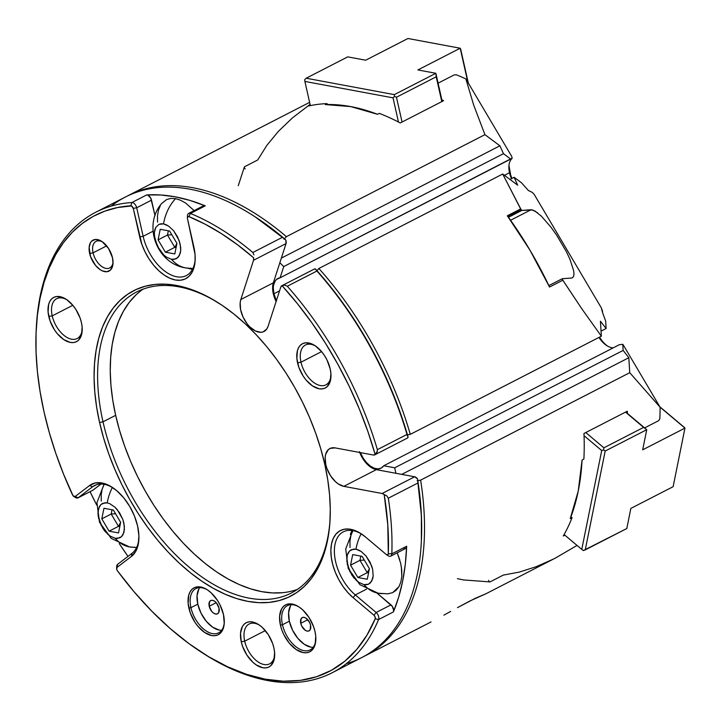 <?xml version="1.0" encoding="UTF-8"?>
<svg xmlns="http://www.w3.org/2000/svg" width="721" height="721" viewBox="0 0 721 721"><rect width="100%" height="100%" fill="white"/><g stroke="black" fill="none" stroke-linecap="round" stroke-linejoin="round"><path stroke-width="1.08" d="M602.459 310.931L601.296 307.813L534.171 194.364L532.359 192.453L534.171 194.364L601.296 307.813L602.621 312.752L602.459 310.931M613.229 347.855A19.909 11.509 62.8 0 1 606.767 345.611A19.909 11.509 62.8 0 1 598.962 337.428A19.909 11.509 -117.2 0 0 613.229 347.855M622.773 344.314L619.321 344.719L622.773 344.314L623.151 350.424L394.684 467.803L383.734 465.757L619.321 344.719L383.734 465.757L381.265 468.046L378.029 468.884L374.307 468.226L370.396 466.108L366.619 462.711L363.276 458.313L360.374 452.599A19.909 11.509 62.8 0 0 381.103 468.127A19.909 11.509 62.8 0 0 383.734 465.757L394.684 467.803L623.151 350.424L628.82 357.724L629.739 372.694L420.622 480.141L417.171 480.763L420.622 480.141A258.821 149.562 62.8 0 1 364.79 656.002A258.821 149.562 62.8 0 1 363.339 656.723A258.821 149.562 -117.2 0 0 420.622 480.141L629.739 372.694L628.82 357.724L401.759 474.382L628.82 357.724L623.151 350.424L622.773 344.314M601.873 340.564L599.475 337.167A22.396 12.942 -117.2 0 0 607.596 346.116M512.171 158.323L511.667 156.322L465.856 78.886A258.821 149.562 -117.2 0 0 456.231 74.777L454.113 74.939L438.098 83.167L454.113 74.939L456.231 74.777A258.821 149.562 -117.2 0 1 465.856 78.886L511.667 156.322L512.171 158.323A19.909 11.509 -117.2 0 0 509.504 172.734A19.909 11.509 62.8 0 1 508.891 166.38A19.909 11.509 62.8 0 1 512.171 158.323L280.108 277.801L283.741 266.572L279.847 262.75L283.741 266.572L503.465 153.681L283.741 266.572L280.108 277.801L511.387 158.53M511.486 178.664A19.909 11.509 62.8 0 1 509.504 172.734L504.448 175.329L509.504 172.734A19.909 11.509 -117.2 0 0 511.486 178.664M510.648 174.942L508.963 165.415A22.396 12.942 -117.2 0 0 512.009 178.393M318.853 268.491L316.501 271.096L318.853 268.491A258.821 149.562 62.8 0 1 410.303 434.357A258.821 149.562 -117.2 0 0 318.853 268.491L502.699 174.031L318.853 268.491M507.611 216.21L529.998 250.223L549.528 287.039L562.804 280.226L581.838 308.822L601.35 336.202L410.303 434.357L406.851 434.979L410.303 434.357L601.35 336.202L600.44 321.224L606.118 328.524L601.044 331.128L606.118 328.524L605.667 321.088L602.621 312.752L605.667 321.088L606.118 328.524L600.44 321.224L601.35 336.202L581.838 308.822L562.497 279.694L562.308 278.712L571.465 278.045L562.308 278.712L548.852 285.615L562.245 278.739M286.381 236.659A258.821 149.562 -117.2 0 0 126.797 196.319A258.821 149.562 62.8 0 1 128.23 195.562A258.821 149.562 62.8 0 1 286.381 236.659L484.927 134.656L499.905 145.804L281.352 258.1L499.905 145.804L503.465 153.681L510.901 159.215L503.465 153.681L499.905 145.804L484.927 134.656L473.697 105.077L465.856 78.886L473.697 105.077L484.927 134.656L286.381 236.659L284.029 239.273L286.381 236.659M457.493 607.641L475.346 598.268L485.359 594.014L470.065 600.908L457.493 607.641M443.893 615.157L450.706 611.39L443.893 615.157M431.059 621.926L364.79 656.002M537.659 212.875L532.612 209.955L521.896 210.406L508.476 217.309L521.896 210.406L521.184 209.793L507.954 216.588L521.184 209.793L502.699 174.031L517.687 185.189L502.699 174.031L520.634 208.946L507.359 215.768L520.634 208.946L521.896 210.406L531.053 209.748L510.585 220.266L531.053 209.748L534.784 210.902L541.345 216.129L550.943 227.169L556.387 234.767L566.327 251.575L569.96 259.308L573.673 270.772L573.988 274.268L573.574 276.467L572.429 277.792M553.566 559L536.127 566.724L519.318 572.086L503.312 575.097L490.037 581.919A1.496 0.865 62.8 0 1 488.595 580.351M245.167 168.912A1.496 0.865 62.8 0 1 244.428 166.803L257.712 159.981L266.86 145.363L278.486 131.249L292.537 117.811L310.066 104.383M658.67 420.676L659.814 418.892A258.821 149.562 -117.2 0 0 660.103 407.221L629.739 372.694L660.103 407.221L623.16 344.773L660.103 407.221A258.821 149.562 -117.2 0 1 659.814 418.892L658.67 420.676L644.601 427.904L658.67 420.676M279.568 290.869L273.926 293.771A19.909 11.509 62.8 0 1 277.882 278.486A19.909 11.509 62.8 0 1 280.108 277.801L276.567 279.369L275.224 280.893L273.556 285.183L273.295 287.832L273.926 293.771L279.568 290.869M521.562 182.846L514.127 177.312L509.972 179.448L514.127 177.312L517.687 185.189L514.127 177.312L521.562 182.846L528.394 190.506L532.359 192.453L528.394 190.506L521.562 182.846M395.928 473.291L394.684 467.803L395.928 473.291M562.218 278.829L562.804 280.226L549.528 287.039L549.186 286.507M238.254 185.712L244.428 166.803M490.037 581.919L463.477 579.927L457.411 578.657M555.26 558.135L577.034 545.427L555.332 558.108L485.053 594.212M583.956 433.474L627.315 411.204A258.821 149.562 62.8 0 1 627.405 413.421A258.821 149.562 62.8 0 0 627.315 411.204L583.956 433.474A258.821 149.562 -117.2 0 1 583.875 459.106A258.821 149.562 -117.2 0 0 583.956 433.474M582.072 460.034L583.875 459.106L582.072 460.034L578.233 491.064L570.248 518.606A258.821 149.562 -117.2 0 0 582.072 460.034M564.858 535.171L563.281 535.982A258.821 149.562 -117.2 0 0 572.059 517.678L570.96 516.75L572.059 517.678L570.248 518.606L572.059 517.678A258.821 149.562 -117.2 0 1 563.281 535.982L564.858 535.171M441.829 99.759A258.821 149.562 62.8 0 1 443.604 100.688L400.245 122.967A258.821 149.562 -117.2 0 0 379.318 113.368L377.516 114.297L350.757 106.6L325.288 104.563L327.091 103.635L327.289 104.518L327.091 103.635A258.821 149.562 -117.2 0 0 308.849 105.942L310.255 105.23L308.849 105.942A258.821 149.562 -117.2 0 1 327.091 103.635L325.288 104.563A258.821 149.562 -117.2 0 1 377.516 114.297L379.318 113.368A258.821 149.562 -117.2 0 1 400.245 122.967L443.604 100.688A258.821 149.562 62.8 0 0 441.829 99.759M276.494 300.963L273.926 293.771A19.909 11.509 62.8 0 0 276.377 300.72M549.528 287.039A258.821 149.562 -117.2 0 0 507.359 215.768A1.496 0.865 62.8 0 1 507.773 216.679M571.465 278.045L572.663 277.648M566.327 251.575L556.387 234.767M684.95 428.112L660.075 407.158L684.95 428.112L642.672 449.832L684.95 428.112L673.135 486.684L684.95 428.112M659.85 406.788L684.806 427.814L659.85 406.788M583.316 550.565L581.766 549.411L601.711 450.571L603.63 449.895L605.18 451.049L585.245 549.889L583.316 550.565L626.792 528.538L630.857 508.404L673.135 486.684L630.857 508.404L626.792 528.538L585.245 549.889L605.18 451.049L646.737 429.698L643.628 427.391L603.883 447.813L603.63 449.895L605.18 451.049L646.737 429.698L642.672 449.832L646.737 429.698L625.738 412.015L646.737 429.698L625.513 412.133L643.628 427.391L603.883 447.813L585.767 432.546L603.883 447.813L603.63 449.895L601.711 450.571L581.766 549.411L583.316 550.565M564.101 534.531L581.766 549.411L564.101 534.531M584.046 435.691L601.711 450.571L584.046 435.691M190.93 607.677L188.866 608.046A26.38 15.24 62.8 0 1 207.251 589.769A26.38 15.24 62.8 0 1 223.465 614.49L224.24 623.539L223.582 627.432L220.32 633.236L217.832 634.922L214.903 635.697L211.632 635.534L204.593 632.452L197.797 626.152L194.814 622.07L190.263 612.85L188.127 603.378L188.74 595.113L190.065 591.833L192.002 589.309L194.49 587.624L197.428 586.849L204.178 588.102L207.729 590.084L211.226 592.887L217.508 600.467L220.049 604.964L223.465 614.49A26.38 15.24 62.8 0 1 224.276 622.908A26.38 15.24 62.8 0 1 208.414 634.552A26.38 15.24 62.8 0 1 188.866 608.046L190.93 607.677A24.884 14.384 62.8 0 1 195.869 588.579A24.884 14.384 62.8 0 1 207.765 590.111A24.884 14.384 -117.2 0 0 190.93 607.677L197.788 604.144L190.93 607.677A24.884 14.384 -117.2 0 0 209.117 632.569A24.884 14.384 -117.2 0 0 224.294 622.286A24.884 14.384 62.8 0 1 218.616 632.849A24.884 14.384 62.8 0 1 190.93 607.677M282.47 624.728L280.406 625.098A26.38 15.24 62.8 0 1 298.791 606.821A26.38 15.24 62.8 0 1 315.005 631.542L315.744 636.219L315.131 644.484L311.869 650.288L309.381 651.973L306.443 652.748L303.171 652.586L296.142 649.504L289.337 643.204L283.813 634.633L281.803 629.893L280.406 625.098L279.631 616.058L281.605 608.885L283.551 606.361L286.039 604.676L288.968 603.901L295.718 605.153L299.278 607.136L302.775 609.939L309.057 617.518L313.608 626.747L315.005 631.542A26.38 15.24 62.8 0 1 315.825 639.96A26.38 15.24 62.8 0 1 299.954 651.604A26.38 15.24 62.8 0 1 280.406 625.098L282.47 624.728A24.884 14.384 62.8 0 1 287.418 605.631A24.884 14.384 62.8 0 1 299.314 607.163A24.884 14.384 -117.2 0 0 282.47 624.728L289.337 621.196L282.47 624.728A24.884 14.384 -117.2 0 0 300.666 649.621A24.884 14.384 -117.2 0 0 315.843 639.338A24.884 14.384 62.8 0 1 310.165 649.9A24.884 14.384 62.8 0 1 282.47 624.728M291.266 604.676A24.884 14.384 -117.2 0 0 289.337 621.196L292.555 630.19L297.764 638.274L304.172 644.223L310.814 647.125M290.464 605.901L288.607 612.67L289.337 621.196A24.884 14.384 -117.2 0 0 313.175 647.323M310.553 625.152L310.21 629.739L308.958 630.929L307.2 631.109L305.208 630.235L301.72 626.026L300.756 623.323L301.099 618.735L302.351 617.546L304.109 617.374L306.101 618.239L309.588 622.457L310.553 625.152A7.462 4.317 62.8 0 1 309.066 630.875A7.462 4.317 62.8 0 1 300.756 623.323A7.462 4.317 62.8 0 1 302.243 617.6A7.462 4.317 62.8 0 1 310.553 625.152M199.726 587.624A24.884 14.384 -117.2 0 0 197.788 604.144L201.006 613.138L206.215 621.223L212.632 627.171L219.274 630.082M198.924 588.85L197.058 595.618L197.788 604.144A24.884 14.384 -117.2 0 0 221.635 630.28M219.004 608.1L218.67 612.688L217.418 613.877L215.66 614.058L213.668 613.183L211.74 611.399L209.216 606.28L209.559 601.684L210.811 600.494L212.56 600.323L214.552 601.197L216.48 602.981L219.004 608.1A7.462 4.317 62.8 0 1 217.526 613.832A7.462 4.317 62.8 0 1 209.216 606.28A7.462 4.317 62.8 0 1 210.703 600.548A7.462 4.317 62.8 0 1 219.004 608.1M374.695 454.879L407.221 438.17A4.975 2.875 -117.2 0 0 408.104 437.16A257.334 148.697 -117.2 0 0 315.32 268.87L315.816 269.699L315.32 268.87A4.975 2.875 -117.2 0 0 314.311 269.059L281.785 285.759A4.975 2.875 62.8 0 1 282.046 285.66L284.813 285.128L287.282 286.255L316.907 271.033L315.816 269.699L316.907 271.033A258.821 149.562 62.8 0 1 407.005 434.439L377.371 449.661L377.047 452.428L375.154 454.536A4.975 2.875 62.8 0 1 374.695 454.879A4.975 2.875 62.8 0 1 373.451 455.032L375.154 454.536L367.917 431.6L359.229 408.762L349.171 386.258L337.843 364.276L325.342 343.034L311.796 322.729L297.313 303.541L282.046 285.66L280.811 287.003A4.975 2.875 62.8 0 1 281.785 285.759M111.259 206.089A258.821 149.562 62.8 0 1 254.288 216.3L255.306 216.958A257.334 148.697 -117.2 0 1 285.732 239.877L286.057 243.563L273.34 282.83A20.909 12.077 -117.2 0 0 276.125 301.504L273.106 292.888L272.637 289.229L273.34 282.83L240.823 299.539L240.192 302.541L240.589 309.597L243.094 317.168L247.33 324.08L249.908 326.964L255.468 331.011L260.885 332.3L263.273 331.831L266.95 328.758L268.095 326.271L280.811 287.003L268.095 326.271A20.909 12.077 62.8 0 1 264.012 331.498A20.909 12.077 62.8 0 1 246.546 323.035A20.909 12.077 62.8 0 1 240.823 299.539L253.54 260.272L286.057 243.563L273.34 282.83L240.823 299.539L253.54 260.272L253.567 257.748A4.975 2.875 62.8 0 1 253.54 260.272L286.057 243.563A4.975 2.875 -117.2 0 0 285.732 239.877L282.479 237.281L252.846 252.503L253.972 254.91L252.846 252.503L282.479 237.281L285.732 239.877L255.135 216.841M421.37 540.777L421.406 515.632L417.504 478.87A4.975 2.875 -117.2 0 0 414.638 476.779L382.121 493.488A4.975 2.875 62.8 0 1 384.203 494.687L386.844 495.904L388.313 498.211L417.937 482.989L417.675 480.88L417.937 482.989A258.821 149.562 62.8 0 1 421.343 541.444A258.821 149.562 62.8 0 1 346.35 663.662M407.599 436.169L407.005 434.439L407.599 436.169M386.501 554.665A2.487 1.442 62.8 0 1 386.231 554.467L387.646 554.9L388.313 553.71L387.799 524.915L384.203 494.687A256.334 148.129 62.8 0 1 388.313 553.71L391.827 553.854L388.313 553.71A2.487 1.442 62.8 0 1 386.501 554.665L388.204 555.765A4.975 2.875 -117.2 0 0 391.827 553.854A258.821 149.562 -117.2 0 0 388.313 498.211L386.844 495.904L382.121 493.488L343.818 486.351L376.335 469.65L414.638 476.779L382.121 493.488L343.818 486.351A20.909 12.077 62.8 0 1 326.983 468.641A20.909 12.077 62.8 0 1 329.93 448.534A20.909 12.077 62.8 0 1 335.157 447.894L373.451 455.032L335.157 447.894L330.236 448.381L328.271 449.724L325.676 454.32L325.162 457.411L325.775 464.576L326.883 468.371L330.497 475.689L335.472 481.691L338.239 483.917L343.818 486.351L376.335 469.65L370.765 467.208L367.989 464.991L363.014 458.98L359.409 451.661M359.707 452.473A20.909 12.077 -117.2 0 0 376.335 469.65L414.638 476.779L417.504 478.87A257.334 148.697 -117.2 0 1 421.397 540.227L421.343 541.444M93.072 252.846L89.638 253.468A17.421 10.067 62.8 0 1 101.778 241.391A17.421 10.067 62.8 0 1 112.485 257.721L112.999 263.688L112.566 266.265L110.412 270.096L106.834 271.727L102.373 270.898L100.021 269.582L95.532 265.418L90.558 256.631L89.125 247.492L90.431 242.761L91.711 241.084L95.289 239.462L99.75 240.291L102.094 241.607L108.556 248.457L112.485 257.721A17.421 10.067 62.8 0 1 113.026 263.282A17.421 10.067 62.8 0 1 102.544 270.97A17.421 10.067 62.8 0 1 89.638 253.468L93.072 252.846A14.934 8.625 62.8 0 1 96.046 241.382A14.934 8.625 62.8 0 1 102.661 242.004A14.934 8.625 -117.2 0 0 93.072 252.846L106.663 245.861L93.072 252.846A14.934 8.625 -117.2 0 0 103.734 267.662A14.934 8.625 -117.2 0 0 113.044 262.21A14.934 8.625 62.8 0 1 109.691 267.951A14.934 8.625 62.8 0 1 93.072 252.846M52.227 315.87L48.785 316.492A24.884 14.384 62.8 0 1 66.134 299.251A24.884 14.384 62.8 0 1 81.428 322.575L82.122 326.983L81.545 334.778L78.463 340.258L76.12 341.844L73.353 342.574L70.27 342.421L63.628 339.519L57.211 333.571L54.399 329.722L50.11 321.016L48.091 312.085L48.667 304.289L49.92 301.198L51.75 298.809L54.093 297.223L56.86 296.493L63.232 297.674L66.584 299.548L73.001 305.497L75.813 309.345L80.112 318.051L81.428 322.575A24.884 14.384 62.8 0 1 82.194 330.515A24.884 14.384 62.8 0 1 67.233 341.493A24.884 14.384 62.8 0 1 48.785 316.492L52.227 315.87A22.396 12.942 62.8 0 1 56.68 298.683A22.396 12.942 62.8 0 1 67.008 299.837A22.396 12.942 -117.2 0 0 52.227 315.87L72.821 305.289L52.227 315.87A22.396 12.942 -117.2 0 0 68.414 338.194A22.396 12.942 -117.2 0 0 82.221 329.461A22.396 12.942 62.8 0 1 77.147 338.528A22.396 12.942 62.8 0 1 52.227 315.87M300.981 362.203L297.548 362.825A24.884 14.384 62.8 0 1 314.897 345.575A24.884 14.384 62.8 0 1 330.191 368.909L330.885 373.316L330.308 381.112L327.226 386.582L324.883 388.177L322.107 388.907L319.024 388.754L312.391 385.852L305.974 379.904L303.162 376.056L298.864 367.35L296.854 358.418L297.431 350.622L298.683 347.531L300.513 345.143L302.856 343.556L305.623 342.817L311.995 344.007L315.347 345.882L321.764 351.83L324.576 355.678L326.974 359.914L330.191 368.909A24.884 14.384 62.8 0 1 330.957 376.84A24.884 14.384 62.8 0 1 315.987 387.826A24.884 14.384 62.8 0 1 297.548 362.825L300.981 362.203A22.396 12.942 62.8 0 1 305.443 345.017A22.396 12.942 62.8 0 1 315.771 346.17A22.396 12.942 -117.2 0 0 300.981 362.203L321.584 351.614L300.981 362.203A22.396 12.942 -117.2 0 0 317.177 384.527A22.396 12.942 -117.2 0 0 330.984 375.785A22.396 12.942 62.8 0 1 325.91 384.861A22.396 12.942 62.8 0 1 300.981 362.203M244.698 641.185L241.256 641.807A24.884 14.384 62.8 0 1 258.605 624.566A24.884 14.384 62.8 0 1 273.899 647.891L274.593 652.298L274.016 660.094L270.934 665.573L268.591 667.159L265.824 667.898L262.741 667.745L256.099 664.834L252.801 662.193L246.879 655.038L242.58 646.331L241.256 641.807L240.526 633.281L242.391 626.513L244.221 624.134L246.573 622.538L249.34 621.808L252.422 621.962L259.064 624.864L262.363 627.504L268.284 634.66L272.583 643.366L273.899 647.891A24.884 14.384 62.8 0 1 274.665 655.831A24.884 14.384 62.8 0 1 259.704 666.817A24.884 14.384 62.8 0 1 241.256 641.807L244.698 641.185A22.396 12.942 62.8 0 1 249.151 623.998A22.396 12.942 62.8 0 1 259.479 625.161A22.396 12.942 -117.2 0 0 244.698 641.185L265.301 630.605L244.698 641.185A22.396 12.942 -117.2 0 0 260.885 663.509A22.396 12.942 -117.2 0 0 274.701 654.776A22.396 12.942 62.8 0 1 269.627 663.843A22.396 12.942 62.8 0 1 244.698 641.185M386.231 554.467L365.394 536.92L386.231 554.467M202.817 206.35L203.863 205.665L205.251 205.846L190.434 213.452A4.975 2.875 -117.2 0 0 187.469 215.66L187.37 217.688A2.487 1.442 62.8 0 1 188.857 216.588L190.434 213.452L205.251 205.846A4.975 2.875 -117.2 0 0 203.43 205.818L188.614 213.434A4.975 2.875 62.8 0 1 190.434 213.452A258.821 149.562 62.8 0 1 252.846 252.503A258.821 149.562 -117.2 0 0 190.434 213.452L188.857 216.588L187.64 216.841L187.451 218.481A2.487 1.442 62.8 0 1 187.37 217.688M201.619 652.352L203.322 653.451A258.821 149.562 -117.2 0 0 378.579 619.546L393.396 611.931L398.65 597.222L402.624 581.288L405.301 564.246L406.644 546.239L391.827 553.854A4.975 2.875 62.8 0 1 390.683 556.143L405.499 548.528A4.975 2.875 -117.2 0 0 406.644 546.239A258.821 149.562 62.8 0 1 393.396 611.931L393.648 610.299L392.305 606.397L376.813 592.95L390.962 604.865L376.155 612.48L355.309 594.924L366.565 589.147L355.309 594.924A38.826 22.432 62.8 0 1 335.229 559.802A38.826 22.432 62.8 0 1 343.331 531.837A38.826 22.432 62.8 0 1 361.834 534.207A38.826 22.432 -117.2 0 0 334.571 547.203A38.826 22.432 -117.2 0 0 355.309 594.924L353.137 597.682A41.313 23.874 62.8 0 1 331.119 546.392A41.313 23.874 62.8 0 1 360.969 533.63A41.313 23.874 62.8 0 1 365.394 536.92L359.86 532.936L354.308 530.286L348.946 529.052L343.98 529.286L339.6 530.989L335.977 534.081L333.246 538.452L331.516 543.931L330.858 550.303L331.281 557.333L332.787 564.75L335.31 572.258L338.753 579.576L342.98 586.425L347.837 592.545L353.137 597.682L373.974 615.238L376.155 612.48L355.309 594.924L353.137 597.682L373.974 615.238A2.487 1.442 62.8 0 1 375.19 618.771L378.579 619.546A4.975 2.875 -117.2 0 0 376.155 612.48L373.974 615.238L375.118 616.969L375.19 618.771A256.334 148.129 62.8 0 1 201.619 652.352A256.334 148.129 62.8 0 1 117.397 570.762L134.169 591.896L151.87 611.264L170.282 628.631L189.199 643.79L208.387 656.57L227.629 666.799L246.681 674.369L265.319 679.191L283.326 681.192L300.486 680.372L316.591 676.722L331.453 670.287L344.899 661.157L356.76 649.423L366.899 635.246L375.19 618.771L378.579 619.546L393.396 611.931A4.975 2.875 -117.2 0 0 390.962 604.865L376.155 612.48A4.975 2.875 62.8 0 1 378.579 619.546A258.821 149.562 62.8 0 1 332.273 672.702A258.821 149.562 62.8 0 1 202.484 652.911M73.767 496.418L75.471 497.526A4.975 2.875 -117.2 0 0 78.201 497.733L75.128 496.526A2.487 1.442 62.8 0 1 73.767 496.418A2.487 1.442 62.8 0 1 72.515 494.894A256.334 148.129 62.8 0 1 44.08 412.106L40.088 391.665L37.411 371.612L36.059 352.109L36.05 333.3L37.384 315.329L40.052 298.341L44.035 282.452L49.298 267.788L55.796 254.468L63.493 242.589L72.325 232.243L82.221 223.501L93.108 216.435L104.896 211.109L117.514 207.54L131.555 205.954L133.268 208.387L141.893 244.446L145.038 251.863L149.022 258.893L153.69 265.283L158.854 270.772L164.334 275.152L169.904 278.261L175.356 279.982L180.475 280.235L185.072 279.018L188.965 276.377L192.002 272.421L194.075 267.284L195.094 261.182L195.031 254.342L187.451 218.481L193.886 247.024A41.313 23.874 62.8 0 1 195.157 260.209A41.313 23.874 62.8 0 1 170.318 278.441A41.313 23.874 62.8 0 1 139.694 236.939L143.137 236.308A38.826 22.432 -117.2 0 0 171.49 275.134A38.826 22.432 -117.2 0 0 195.193 259.172A38.826 22.432 62.8 0 1 186.342 275.584A38.826 22.432 62.8 0 1 143.137 236.308L136.702 207.765L133.268 208.387L139.694 236.939L143.137 236.308L153.041 231.225L143.137 236.308L136.702 207.765A4.975 2.875 -117.2 0 0 131.862 202.547L130.843 205.782A2.487 1.442 62.8 0 1 133.268 208.387L136.702 207.765L151.518 200.159A4.975 2.875 -117.2 0 0 146.678 194.931L131.862 202.547A258.821 149.562 -117.2 0 0 36.275 328.307L36.176 330.335A256.334 148.129 62.8 0 1 130.843 205.782L131.862 202.547A4.975 2.875 62.8 0 1 136.702 207.765L151.518 200.159L155.033 215.741L150.779 198.167L148.102 195.283L146.678 194.931A258.821 149.562 62.8 0 1 205.251 205.846L190.056 200.447L175.158 196.815L160.657 194.976L146.678 194.931L131.862 202.547A258.821 149.562 62.8 0 0 95.713 212.271A258.821 149.562 62.8 0 0 36.23 329.317M36.176 330.335A256.334 148.129 62.8 0 0 44.08 412.106L49.37 432.843L55.905 453.653L63.646 474.391L73.082 495.796L75.128 496.526L89.539 485.539L75.128 496.526L78.201 497.733L92.612 486.747L89.539 485.539L95.217 482.962L101.94 482.971L109.241 485.566L116.631 490.586L123.606 497.67L129.681 506.34L134.457 516.011L137.594 526.015A41.313 23.874 62.8 0 1 138.874 539.191A41.313 23.874 62.8 0 1 131.465 556.396L132.006 553.331L117.604 564.327A4.975 2.875 -117.2 0 0 116.712 566.4L116.613 568.427A2.487 1.442 62.8 0 1 117.054 567.391L117.604 564.327L117.054 567.391L131.465 556.396L132.006 553.331L117.604 564.327A4.975 2.875 62.8 0 0 116.802 567.688M92.486 490.388A4.975 2.875 -117.2 0 0 92.766 490.28A4.975 2.875 -117.2 0 0 93.018 490.118L78.201 497.733L92.612 486.747L89.539 485.539A41.313 23.874 62.8 0 1 112.206 487.297A41.313 23.874 62.8 0 1 137.594 526.015L138.892 535.676L138.243 544.337L135.719 551.403L131.465 556.396L117.054 567.391L116.685 569.22A2.487 1.442 62.8 0 1 116.613 568.427M132.006 553.331A38.826 22.432 -117.2 0 0 138.91 538.154A38.826 22.432 62.8 0 1 132.006 553.331M135.818 295.087L129.113 302.559L123.363 311.31L118.595 321.269L114.873 332.327L112.224 344.386L110.683 357.328L110.25 371.027L110.944 385.347L112.755 400.164L115.657 415.323L103.013 421.821L99.57 422.443A171.724 99.228 62.8 0 1 219.265 303.451A171.724 99.228 62.8 0 1 324.801 464.387L327.749 479.771L329.578 494.804L330.281 509.332L329.848 523.239L328.28 536.37L325.595 548.6L321.818 559.829L316.988 569.932L311.139 578.81L304.343 586.398L296.664 592.599L288.166 597.367L278.937 600.647L269.068 602.414L258.65 602.657L247.781 601.359L236.569 598.547L225.123 594.23L213.56 588.471L201.979 581.306L190.488 572.825L179.214 563.092L168.263 552.205L157.728 540.272L147.715 527.402L138.324 513.722L129.645 499.374L121.768 484.485L114.756 469.191L108.682 453.662L103.608 438.026L99.57 422.443L96.623 407.059L94.793 392.035L94.091 377.498L94.523 363.6L96.091 350.46L98.777 338.23L102.553 327.001L107.384 316.907L113.233 308.02L120.028 300.441L127.707 294.231L136.206 289.472L145.435 286.183L155.303 284.416L165.722 284.173L176.591 285.471L187.802 288.292L199.248 292.6L210.811 298.359L222.392 305.524L233.883 314.014L245.158 323.747L256.108 334.634L266.644 346.567L276.657 359.428L286.048 373.108L294.718 387.456L302.604 402.354L309.615 417.639L315.69 433.177L320.764 448.804L324.801 464.387A171.724 99.228 62.8 0 1 330.092 519.174A171.724 99.228 62.8 0 1 226.845 594.969A171.724 99.228 62.8 0 1 99.57 422.443L103.013 421.821A169.228 97.795 62.8 0 1 136.657 291.96A169.228 97.795 62.8 0 1 220.121 304.001A169.228 97.795 -117.2 0 0 103.013 421.821L115.657 415.323L119.632 430.68L124.634 446.083L130.618 461.395L137.531 476.464L145.3 491.136L153.852 505.277L163.099 518.76L172.968 531.44L183.35 543.201L194.147 553.926L205.26 563.525L216.579 571.888L227.989 578.945L239.39 584.623L250.674 588.868L261.714 591.644L272.43 592.923L282.695 592.689M143.182 289.112A169.228 97.795 -117.2 0 0 115.657 415.323A169.228 97.795 -117.2 0 0 297.449 589.372M187.559 216.949A4.975 2.875 62.8 0 1 188.614 213.434M92.712 490.307L101.021 484.016L93.018 490.118L78.201 497.733A4.975 2.875 62.8 0 1 77.949 497.896A4.975 2.875 62.8 0 1 74.479 496.697M390.683 556.143A4.975 2.875 62.8 0 1 387.673 555.368M92.612 486.747L96.713 484.638L92.612 486.747A38.826 22.432 62.8 0 1 94.568 485.503A38.826 22.432 62.8 0 1 113.089 487.883A38.826 22.432 -117.2 0 0 92.612 486.747M90.044 491.677L96.731 505.079A258.821 149.562 62.8 0 1 90.044 491.677M119.235 543.544L127.996 556.396A258.821 149.562 62.8 0 1 119.235 543.544M352.001 530.503A38.826 22.432 -117.2 0 0 350.379 534.513L351.433 531.647M332.273 672.702L361.897 657.48A258.821 149.562 -117.2 0 0 417.937 482.989L388.313 498.211A258.821 149.562 62.8 0 1 391.827 553.854L406.644 546.239L406.265 547.771L405.31 548.609L403.967 548.609M191.462 269.149L188.271 268.302A38.826 22.432 -117.2 0 0 192.48 269.312M407.257 438.152L408.104 437.16L400.858 414.305L392.17 391.566L382.139 369.152L370.855 347.261L358.409 326.099L344.917 305.857L330.515 286.724L315.32 268.87L314.095 269.185M253.567 257.748L237.579 244.825L221.365 233.595L205.079 224.15L188.857 216.588A256.334 148.129 62.8 0 1 253.567 257.748M116.685 569.22L117.397 570.762A2.487 1.442 62.8 0 1 116.685 569.22M316.907 271.033L287.282 286.255A258.821 149.562 62.8 0 1 377.371 449.661L407.005 434.439A258.821 149.562 -117.2 0 0 316.907 271.033M377.371 449.661A258.821 149.562 -117.2 0 0 287.282 286.255L284.813 285.128L282.046 285.66A256.334 148.129 62.8 0 1 375.154 454.536L377.471 451.085M254.288 216.3A258.821 149.562 62.8 0 1 282.479 237.281A258.821 149.562 -117.2 0 0 125.337 197.049L95.713 212.271M216.219 602.675L209.216 606.28L216.219 602.675M307.768 619.727L300.756 623.323L307.768 619.727M330.146 518.147A169.228 97.795 62.8 0 1 291.329 593.013A169.228 97.795 62.8 0 1 103.013 421.821A169.228 97.795 -117.2 0 0 228.016 591.662A169.228 97.795 -117.2 0 0 330.137 518.147M359.959 560.343L364.312 560.073L359.959 560.343L360.806 556.116L359.959 560.343L350.559 565.174L359.959 560.343L367.25 572.672L369.377 568.824L367.25 572.672L359.959 560.343M368.557 572.916L367.25 572.672L357.85 577.494L367.25 572.672L368.557 572.916M362.122 556.36L352.695 554.602L350.559 565.174L357.85 577.494L367.277 579.251L369.404 568.68L362.122 556.36L352.695 554.602L350.559 565.174L357.85 577.494L367.277 579.251L369.404 568.68L362.122 556.36M353.605 549.096L355.994 549.213A40.079 29.858 -79.4 0 1 361.14 533.792A40.079 29.858 100.6 0 0 355.994 549.213L361.131 551.457L366.097 556.062L370.125 562.326L372.622 569.284L373.181 575.881L371.739 581.117L368.512 584.199L366.367 584.767L363.979 584.65L358.842 582.397L353.876 577.791L351.704 574.817L347.351 564.579L346.783 557.973L347.261 555.125L349.649 550.889L351.46 549.663L355.994 549.213L358.535 550.015L361.131 551.457L366.097 556.062L371.594 565.778L372.622 569.284L373.181 575.881L372.703 578.729L370.324 582.965L368.512 584.199L363.979 584.65L358.842 582.397L356.291 580.351L349.847 571.537L346.819 561.163L347.261 555.125L348.234 552.737L349.649 550.889L353.605 549.096M383.725 593.554A40.079 29.858 -79.4 0 1 378.165 593.221A40.079 29.858 -79.4 0 1 363.979 584.65A40.079 29.858 100.6 0 0 378.165 593.221L359.977 584.722L348.234 568.572L345.71 548.996L352.812 530.629M399.804 559.947L397.217 552.782L400.696 563.38L401.741 570.077L401.804 576.34L400.867 581.928L398.974 586.633L396.19 590.256L392.621 592.671L387.736 593.834M350.027 547.437L349.964 541.174L350.902 535.586L352.794 530.89M378.165 593.221L387.808 593.834L392.621 592.671L398.974 586.633L400.867 581.928L401.804 576.34L401.345 566.769M111.196 514.019L115.549 513.74L111.196 514.019L112.052 509.783L111.196 514.019L101.805 518.841L111.196 514.019L118.487 526.339L120.623 522.491L118.487 526.339L111.196 514.019M119.794 526.582L118.487 526.339L109.096 531.161L118.487 526.339L119.794 526.582M113.359 510.026L103.932 508.278L101.805 518.841L109.096 531.161L118.514 532.918L120.65 522.355L113.359 510.026L103.932 508.278L101.805 518.841L109.096 531.161L118.514 532.918L120.65 522.355L113.359 510.026M104.842 502.762L107.231 502.879A40.079 29.858 -79.4 0 1 112.377 487.459A40.079 29.858 100.6 0 0 107.231 502.879L109.772 503.682L114.927 507.169L119.515 512.712L122.84 519.444L124.391 526.357L123.949 532.395L121.561 536.631L117.604 538.434L115.216 538.317L110.079 536.063L105.113 531.458L102.941 528.484L98.597 518.246L98.056 514.83L98.507 508.801L100.886 504.556L102.706 503.33L107.231 502.879L109.772 503.682L114.927 507.169L117.334 509.729L122.84 519.444L123.859 522.95L124.427 529.547L122.985 534.784L121.561 536.631L119.749 537.866L115.216 538.317L110.079 536.063L107.528 534.018L101.084 525.203L98.056 514.83L98.029 511.64L99.471 506.403L100.886 504.556L104.842 502.762M134.962 547.221A40.079 29.858 -79.4 0 1 129.401 546.888A40.079 29.858 -79.4 0 1 115.216 538.317A40.079 29.858 100.6 0 0 129.401 546.888L111.223 538.389L99.471 522.238L96.947 502.663L104.049 484.296M101.264 501.113L101.201 494.84L102.139 489.253L104.04 484.557M167.488 235.028L171.841 234.749L167.488 235.028L168.335 230.801L167.488 235.028L158.088 239.859L167.488 235.028L174.779 247.348L176.906 243.509L174.779 247.348L167.488 235.028M176.086 247.591L174.779 247.348L165.379 252.179L174.779 247.348L176.086 247.591M169.642 231.044L160.224 229.287L158.088 239.859L165.379 252.179L174.806 253.936L176.933 243.365L169.642 231.044L160.224 229.287L158.088 239.859L165.379 252.179L174.806 253.936L176.933 243.365L169.642 231.044M161.134 223.771L163.523 223.889A40.079 29.858 -79.4 0 1 175.573 198.645L170.877 198.419L166.677 199.528L161.846 203.322C142.686 224.826 156.331 263.571 185.694 267.906A40.079 29.858 -79.4 0 1 171.508 259.326L166.371 257.082L163.811 255.036L159.224 249.493L154.88 239.255L154.312 232.658L154.79 229.81L155.754 227.421L158.99 224.339L163.523 223.889L166.064 224.691L168.66 226.142L173.626 230.747L179.123 240.463L180.683 247.375L180.71 250.566L180.232 253.413L177.853 257.649L173.896 259.443L171.508 259.326L166.371 257.082L163.811 255.036L157.367 246.212L154.348 235.848L154.312 232.658L155.754 227.421L158.99 224.339L161.134 223.771M191.254 268.239A40.079 29.858 -79.4 0 1 185.694 267.906L192.849 268.582M161.756 203.43L166.677 199.528L170.877 198.419L175.573 198.645L180.556 200.222L185.657 203.061L194.12 210.604L185.657 203.061L180.556 200.222L175.573 198.645A40.079 29.858 100.6 0 0 163.523 223.889L168.66 226.142L173.626 230.747L177.654 237.002L180.142 243.959L180.71 250.566L179.268 255.802L176.032 258.875L171.508 259.326A40.079 29.858 100.6 0 0 185.694 267.906M157.548 222.122L157.493 215.858L158.431 210.271L160.323 205.575M460.602 48.857L468.308 83.032L460.602 48.857M467.866 82.293L460.187 48.226L407.96 38.492L365.691 60.213L407.96 38.492L460.187 48.226L467.866 82.293M394.486 96.398L393.026 97.849L304.893 81.437L304.722 79.68L306.182 78.219L394.315 94.631L394.486 96.398L396.46 97.227L402.057 122.038L396.46 97.227L394.486 96.398L394.315 94.631L435.863 73.29L442.207 101.409L435.863 73.29L436.205 76.805L435.863 73.29L417.91 69.946L460.187 48.226L417.91 69.946L435.863 73.29L394.315 94.631L306.182 78.219L347.738 56.869L365.691 60.213L347.738 56.869L306.182 78.219L304.722 79.68L304.893 81.437L393.026 97.849L394.486 96.398M398.47 122.038L393.026 97.849L398.47 122.038M441.802 101.616L436.205 76.805L396.46 97.227L436.205 76.805L441.802 101.616M310.345 105.627L304.893 81.437L310.345 105.627M309.606 102.373L128.23 195.562M92.766 490.28L77.949 497.896M129.401 546.888L136.566 547.563"/></g></svg>
